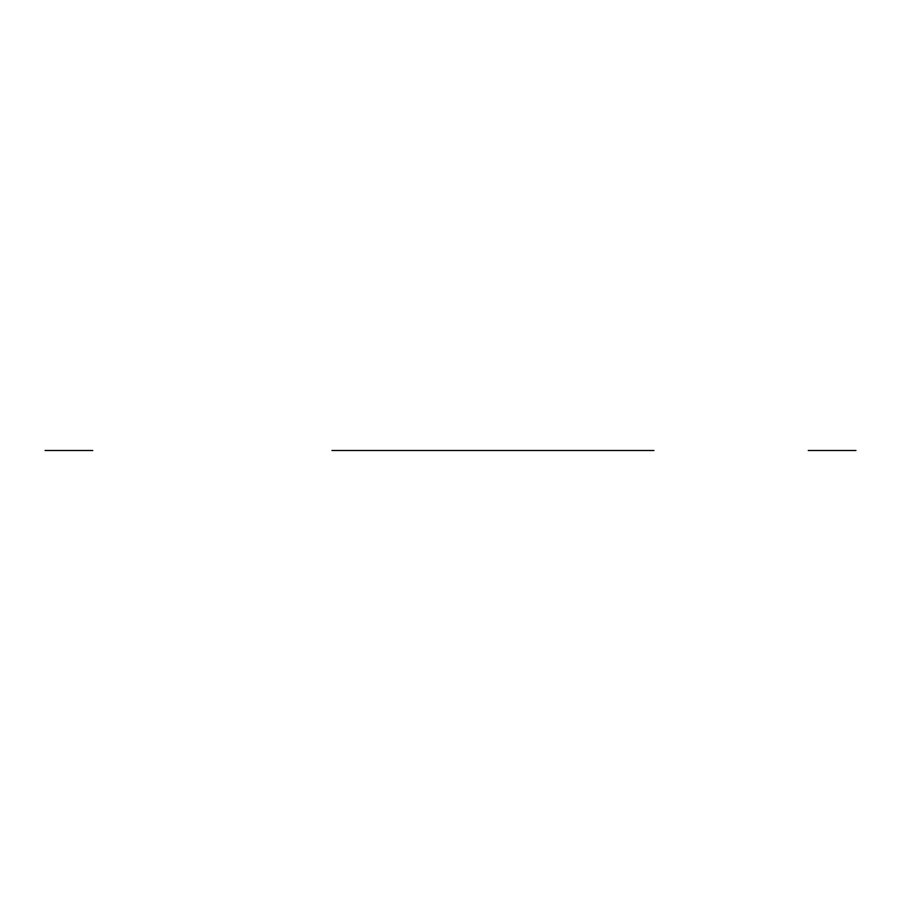 <?xml version="1.0" encoding="UTF-8"?>
<svg xmlns="http://www.w3.org/2000/svg" width="901" height="901" viewBox="0 0 901 901"><rect width="100%" height="100%" fill="white"/><g stroke="black" fill="none" stroke-linecap="round" stroke-linejoin="round"><path stroke-width="0.68" stroke-dasharray="4.5 3.38" d=""/><path stroke-width="1.35" d="M92.747 450.5L45.05 450.5M808.253 450.5L826.138 450.5L808.253 450.5M855.95 450.5L826.138 450.5L855.95 450.5M344.599 450.5L653.946 450.5M641.298 450.5L331.951 450.5"/></g></svg>
